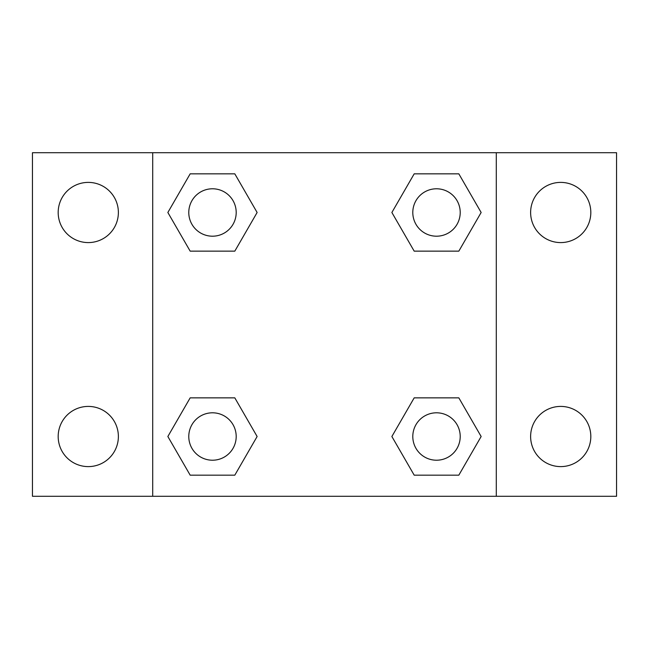 <?xml version="1.0" encoding="UTF-8"?>
<svg xmlns="http://www.w3.org/2000/svg" width="649" height="649" viewBox="0 0 649 649"><rect width="100%" height="100%" fill="white"/><g stroke="black" fill="none" stroke-linecap="round" stroke-linejoin="round"><path stroke-width="0.97" d="M88.28 466.607A30.097 30.097 0 0 0 114.346 421.461A30.097 30.097 0 0 0 62.215 421.461A30.097 30.097 0 0 0 88.28 466.607M560.72 466.607A30.097 30.097 0 0 0 586.785 421.461A30.097 30.097 0 0 0 534.654 421.461A30.097 30.097 0 0 0 560.72 466.607M560.72 242.588A30.097 30.097 0 0 0 586.785 197.442A30.097 30.097 0 0 0 534.654 197.442A30.097 30.097 0 0 0 560.72 242.588M88.28 242.588A30.097 30.097 0 0 0 114.346 197.442A30.097 30.097 0 0 0 62.215 197.442A30.097 30.097 0 0 0 88.28 242.588M616.55 496.29L32.45 496.29L32.45 152.71L616.55 152.71L616.55 496.29M190.173 397.853L234.808 397.853L257.126 436.509L234.808 475.165L190.173 475.165L167.856 436.509L190.173 397.853L234.808 397.853L190.173 397.853M414.192 173.835L458.827 173.835L481.144 212.491L458.827 251.147L414.192 251.147L391.874 212.491L414.192 173.835L458.827 173.835L414.192 173.835M152.71 496.29L152.71 152.71M496.29 152.71L496.29 496.29M190.173 173.835L234.808 173.835L257.126 212.491L234.808 251.147L190.173 251.147L167.856 212.491L190.173 173.835L234.808 173.835L190.173 173.835M414.192 397.853L458.827 397.853L481.144 436.509L458.827 475.165L414.192 475.165L391.874 436.509L414.192 397.853L458.827 397.853L414.192 397.853M458.827 475.165L414.192 475.165L458.827 475.165M460.214 436.509A23.705 23.705 0 0 0 424.657 415.977A23.705 23.705 0 0 0 424.657 457.042A23.705 23.705 0 0 0 460.214 436.509M234.808 475.165L190.173 475.165L234.808 475.165M236.195 436.509A23.705 23.705 0 0 0 200.638 415.977A23.705 23.705 0 0 0 200.638 457.042A23.705 23.705 0 0 0 236.195 436.509M458.827 251.147L414.192 251.147L458.827 251.147M460.214 212.491A23.705 23.705 0 0 0 424.657 191.958A23.705 23.705 0 0 0 424.657 233.023A23.705 23.705 0 0 0 460.214 212.491M234.808 251.147L190.173 251.147L234.808 251.147M236.195 212.491A23.705 23.705 0 0 0 200.638 191.958A23.705 23.705 0 0 0 200.638 233.023A23.705 23.705 0 0 0 236.195 212.491"/></g></svg>

